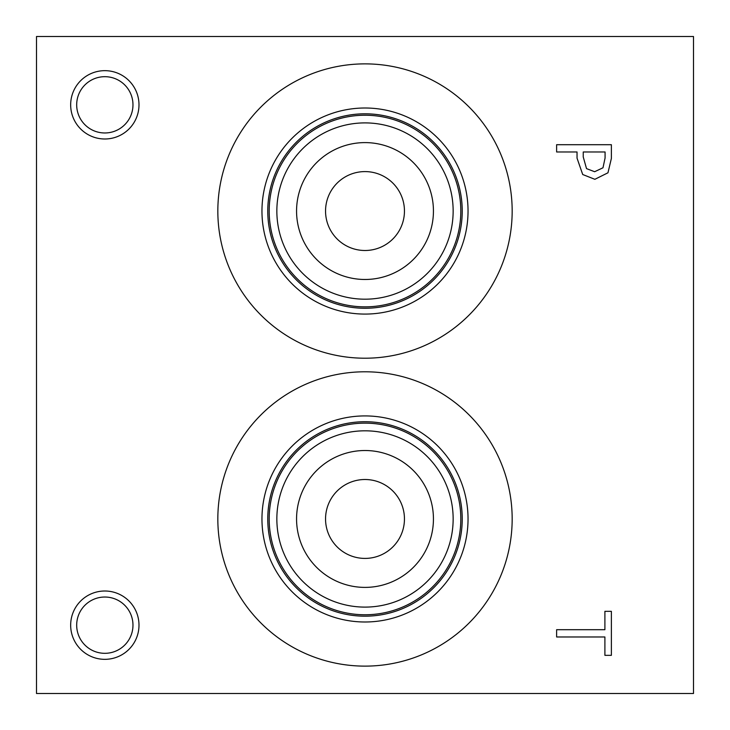 <?xml version="1.0" encoding="UTF-8"?>
<svg xmlns="http://www.w3.org/2000/svg" width="730" height="730" viewBox="0 0 730 730"><rect width="100%" height="100%" fill="white"/><g stroke="black" fill="none" stroke-linecap="round" stroke-linejoin="round"><path stroke-width="1.09" d="M556.625 636.98L556.625 629.698L604.896 629.698L604.896 611.329L611.375 611.329L611.375 655.339L604.896 655.339L604.896 636.98L556.625 636.98M602.989 167.772L605.079 158.008L605.079 151.977L583.243 151.977L583.243 156.95L586.528 168.621L594.649 171.723L602.989 167.772M607.962 172.791L594.868 179.306L582.713 174.516L577.038 158.145L577.038 151.977L556.625 151.977L556.625 144.704L611.375 144.704L611.375 158.456L607.962 172.791M36.5 36.5L36.5 693.5L693.5 693.5L693.5 36.5L36.5 36.5M104.828 659.336A34.164 34.164 0 0 1 70.664 625.172A34.164 34.164 0 0 1 104.828 591.008A34.164 34.164 0 0 1 138.992 625.172A34.164 34.164 0 0 1 104.828 659.336M104.828 138.992A34.164 34.164 0 0 1 70.664 104.828A34.164 34.164 0 0 1 104.828 70.664A34.164 34.164 0 0 1 138.992 104.828A34.164 34.164 0 0 1 104.828 138.992M365 666.125A147.168 147.168 0 0 1 217.832 518.957A147.168 147.168 0 0 1 365 371.789A147.168 147.168 0 0 1 512.168 518.957A147.168 147.168 0 0 1 365 666.125M365 358.211A147.168 147.168 0 0 1 217.832 211.043A147.168 147.168 0 0 1 365 63.875A147.168 147.168 0 0 1 512.168 211.043A147.168 147.168 0 0 1 365 358.211M365 171.596A39.447 39.447 0 0 0 330.836 230.771A39.447 39.447 0 0 0 399.164 230.771A39.447 39.447 0 0 0 365 171.596M365 142.606A68.438 68.438 0 0 1 424.267 245.262A68.438 68.438 0 0 1 305.733 245.262A68.438 68.438 0 0 1 365 142.606M365 479.51A39.447 39.447 0 0 0 330.836 538.685A39.447 39.447 0 0 0 399.164 538.685A39.447 39.447 0 0 0 365 479.51M365 450.519A68.438 68.438 0 0 1 424.267 553.176A68.438 68.438 0 0 1 305.733 553.176A68.438 68.438 0 0 1 365 450.519M365 122.895A88.147 88.147 0 0 0 288.66 255.117A88.147 88.147 0 0 0 441.34 255.117A88.147 88.147 0 0 0 365 122.895M365 115.23A95.812 95.812 0 0 1 447.974 258.949A95.812 95.812 0 0 1 282.026 258.949A95.812 95.812 0 0 1 365 115.23M365 430.81A88.147 88.147 0 0 0 288.66 563.031A88.147 88.147 0 0 0 441.34 563.031A88.147 88.147 0 0 0 365 430.81M365 423.144A95.812 95.812 0 0 1 447.974 566.863A95.812 95.812 0 0 1 282.026 566.863A95.812 95.812 0 0 1 365 423.144M365 113.807A97.236 97.236 0 0 1 449.205 259.661A97.236 97.236 0 0 1 280.795 259.661A97.236 97.236 0 0 1 365 113.807M365 421.721A97.236 97.236 0 0 1 449.205 567.575A97.236 97.236 0 0 1 280.795 567.575A97.236 97.236 0 0 1 365 421.721M365 108.004A103.04 103.04 0 0 0 275.767 262.563A103.04 103.04 0 0 0 454.233 262.563A103.04 103.04 0 0 0 365 108.004M365 415.918A103.04 103.04 0 0 0 275.767 570.477A103.04 103.04 0 0 0 454.233 570.477A103.04 103.04 0 0 0 365 415.918M104.828 76.687A28.142 28.142 0 0 0 80.455 118.899A28.142 28.142 0 0 0 129.201 118.899A28.142 28.142 0 0 0 104.828 76.687M104.828 597.03A28.142 28.142 0 0 0 80.455 639.243A28.142 28.142 0 0 0 129.201 639.243A28.142 28.142 0 0 0 104.828 597.03"/></g></svg>
